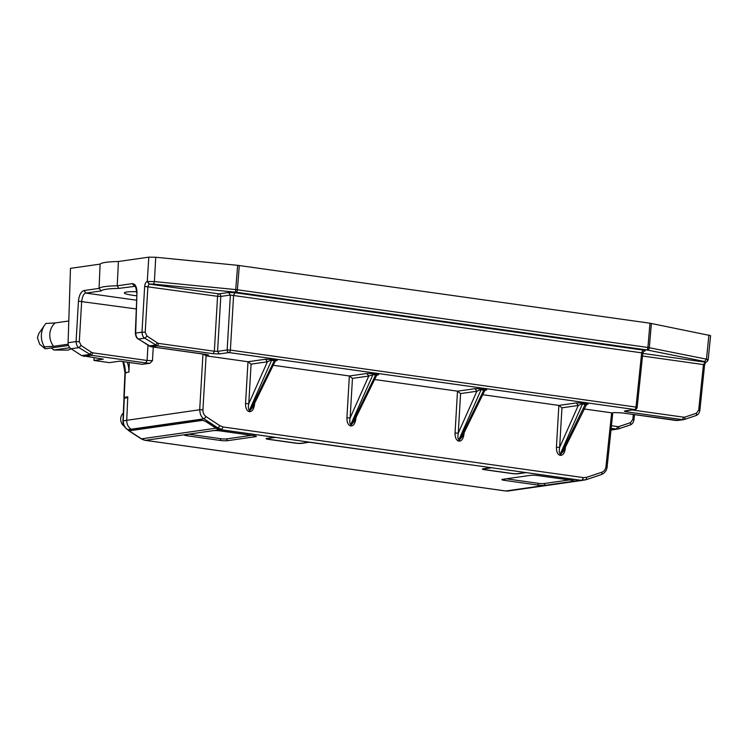 <?xml version="1.0" encoding="UTF-8"?>
<svg xmlns="http://www.w3.org/2000/svg" width="748" height="748" viewBox="0 0 748 748"><rect width="100%" height="100%" fill="white"/><g stroke="black" fill="none" stroke-linecap="round" stroke-linejoin="round"><path stroke-width="1.12" d="M94.061 357.843L93.977 360.471L103.28 359.143L81.691 355.609L89.414 354.505L91.546 352.355L92.836 352.85L91.49 355.3L78.942 347.633C77.287 346.801 76.333 344.791 76.081 341.584L79.307 341.696L81.074 345.483L78.942 347.633L71.079 348.755C69.106 347.353 68.105 345.342 68.096 342.724L70.471 268.354L100.101 264.119A43.272 5.348 -176.1 0 1 118.408 261.501L148.805 257.153L155.743 257.256L237.63 265.316L649.975 323.211L647.918 347.455L237.397 289.775L239.295 265.512M705.57 362.126C706.514 362.322 707.374 361.555 708.15 359.816L710.6 335.637L649.975 323.211M123.317 413.12A7.863 6.751 81.9 0 0 124.29 426.295M125.898 397.889L123.869 397.44L127.786 396.795L127.749 397.599L123.99 398.263L122.971 420.703C122.672 423.976 124.121 426.93 127.328 429.576L127.637 429.642C124.72 427.51 123.261 424.499 123.27 420.591L124.29 398.142M216.434 428.146L217.883 427.931L220.015 425.79L223.119 426.977L221.773 429.417L217.883 427.931L203.98 418.805C201.502 417.562 200.071 414.542 199.697 409.736L202.923 409.848C202.858 412.803 203.924 415.065 206.111 416.655L203.98 418.805L131.096 429.221L132.162 429.922L201.436 420.011L206.411 421.666L216.434 428.146L220.342 429.623L275.498 437.374L267.447 438.524A3.936 0.486 -176.1 0 0 266.905 438.73A3.936 0.486 -176.1 0 0 268.831 439.291L295.862 443.087A3.936 0.486 -176.1 0 0 301.238 443.274L309.289 442.124L491.763 467.762L483.713 468.912A3.936 0.486 -176.1 0 0 483.161 469.118A3.936 0.486 -176.1 0 0 485.087 469.669L512.128 473.475A3.936 0.486 -176.1 0 0 517.494 473.662L525.554 472.512L580.7 480.263L584.525 480.066M142.298 364.295L149.899 363.304L145.748 362.92L147.094 360.48L152.47 360.667L149.899 363.304M203.391 354.084L206.083 355.842L248.046 361.742L251.085 364.136L248.766 403.714C248.112 407.492 248.345 409.633 249.467 410.128L249.093 411.606C246.728 410.783 245.55 408.109 245.54 403.602L248.766 403.714L267.382 361.798L265.512 359.246L272.562 359.367L267.382 361.798L251.085 364.136M253.628 404.397L254.46 404.855C253.731 409.25 252.141 411.531 249.701 411.69L250.075 410.222L252.431 407.735L274.974 361.705L274.32 360.723L275.292 359.751C277.48 360.115 277.789 360.442 276.218 360.742L275.937 360.732M135.369 333.215L135.678 333.066C135.977 336.263 136.968 338.274 138.632 339.096L149.245 345.95L155.313 345.08L157.445 342.93L158.744 343.426L157.389 345.875L144.841 338.208C143.186 337.376 142.232 335.366 141.98 332.168L145.206 332.28L146.982 336.058L144.841 338.208L138.296 339.022L150.993 346.689M213.002 353.692L214.349 351.242L217.575 351.354L219.445 353.916L213.002 353.692L157.389 345.875L151.33 346.745L205.588 354.365C208.599 354.851 209.337 355.253 207.794 355.581L206.326 354.515M149.329 284.034L147.459 281.472L154.397 281.575L153.667 284.1L149.133 284.062L218.921 293.871A2.356 1.178 -82 0 0 217.565 296.311L144.663 286.409C144.972 283.642 145.841 282.005 147.263 281.5L149.133 284.062L147.889 286.521L145.206 332.28M642.523 352.963L230.384 295.058L228.505 292.496L234.956 292.72L233.6 295.17L230.384 350.101L227.158 349.989A2.356 2.029 81.9 0 0 229.038 352.551A2.356 1.178 -82 0 0 230.384 350.101L635.996 407.09A2.356 1.178 98 0 1 634.641 409.539A2.356 2.029 81.9 0 0 635.136 409.539A2.356 2.356 0 0 0 637.146 407.426L635.996 407.09L641.691 352.514L643.046 350.064C645.309 350.429 645.861 350.728 644.701 350.971L644.262 350.98M627.778 410.587L626.712 411.821C624.449 411.456 623.897 411.157 625.057 410.904L635.136 409.539M683.672 417.188L685.018 417.066L684.476 419.432L682.326 419.637L683.672 417.188L632.21 409.96M705.401 362.154L704.597 361.508L706.477 359.152C708.337 359.582 708.608 359.91 707.281 360.134M704.279 365.043L703.447 364.585L705.373 362.144M355.001 418.637L355.833 419.095C355.104 423.499 353.514 425.78 351.074 425.939L351.448 424.462L353.804 421.984L376.347 375.954L375.692 374.963L376.665 373.991C378.853 374.355 379.161 374.692 377.59 374.991L377.31 374.972M350.84 424.378L350.466 425.855C348.101 425.023 346.922 422.349 346.913 417.842L350.139 417.954C349.484 421.732 349.718 423.873 350.84 424.378L351.448 424.462L375.692 374.963L372.962 374.58L368.755 376.048L366.885 373.486L373.935 373.607L372.962 374.58L350.84 424.378M273.226 365.276L349.419 375.982L352.458 378.376L350.139 417.954L368.755 376.048L352.458 378.376M460.581 393.57L458.262 433.148C457.608 436.926 457.841 439.067 458.973 439.572L458.599 441.049C456.233 440.217 455.046 437.543 455.046 433.036L458.262 433.148L476.878 391.241L475.008 388.68L482.067 388.801L476.878 391.241L460.581 393.57L457.496 391.167L374.598 379.517M458.599 441.049L459.197 441.133A2.356 1.178 -82 0 1 459.571 439.656L461.927 437.178L484.48 391.148L483.816 390.157L484.798 389.184C486.985 389.549 487.294 389.886 485.723 390.185L485.443 390.166M459.197 441.133C461.666 441.03 463.255 438.749 463.966 434.289L463.395 434.177M561.954 407.81L559.635 447.388C558.98 451.175 559.214 453.316 560.346 453.812L559.962 455.289C557.606 454.457 556.419 451.792 556.419 447.276L559.635 447.388L578.251 405.481L576.381 402.92L583.44 403.041L578.251 405.481L561.954 407.81L558.868 405.407L482.731 394.71M585.843 405.388L585.188 404.397L586.17 403.424C588.358 403.789 588.667 404.126 587.087 404.425L586.815 404.416M586.628 404.425L563.3 451.418L560.944 453.896A2.356 1.178 -82 0 0 560.57 455.373C563.038 455.28 564.628 452.998 565.329 448.529L564.768 448.417M132.162 429.922L128.469 430.184L127.319 429.576M617.773 426.612L619.12 426.482L618.568 428.856L616.417 429.053L617.773 426.612L611.434 425.715M675.968 420.46L678.399 420.301M613.407 412.578L621.71 412.84M611.64 412.831L605.983 466.481L607.133 466.836L612.79 412.728M586.161 479.683L582.131 480.057L583.477 477.607L586.712 477.308L586.161 479.683L601.327 474.597A2.356 1.178 71.4 0 1 601.214 474.615L586.339 479.618M134.659 286.213L132.218 283.651C135.285 283.773 136.865 286.821 136.959 292.805L135.341 333.215C135.706 336.404 136.688 338.348 138.296 339.04M132.218 283.651L117.23 285.792L118.838 288.391L134.892 286.325M118.408 261.501A545853.468 273325.259 -83.7 0 1 117.23 285.792A42.636 5.273 -176.1 0 0 99.073 288.391L101.214 290.916A40.27 4.974 -176.1 0 1 118.838 288.391M136.127 308.933L78.447 301.173C79.092 295.086 80.971 291.542 84.085 290.533L85.955 293.094C83.972 293.16 82.551 295.89 81.672 301.285L79.307 341.696M128.469 430.184L127.637 429.642L131.096 429.221C128.142 427.117 126.683 424.097 126.73 420.17L127.749 397.599M71.079 348.755L81.691 355.609M584.104 408.96L611.584 412.821M84.085 290.533L99.073 288.391A545853.468 273325.259 96.3 0 1 100.101 264.119M136.632 291.711A16.914 2.094 -176.1 0 0 124.364 292.898A16.914 2.094 -176.1 0 0 136.547 295.741M93.977 360.471L109.423 362.64L119.895 361.144L142.634 364.341M68.199 344.211L53.613 346.296L44.375 346.81A18.092 15.54 -98.1 0 1 44.618 325.146A18.092 15.54 -98.1 0 1 45.974 323.445L55.202 322.93L68.788 320.986M53.613 346.296A15.736 13.511 -98.1 0 1 55.202 322.93M68.535 345.473L45.254 348.802L44.375 346.81M71.49 348.811L67.946 350.12L53.903 350.017L69.882 347.726M44.618 325.146L38.84 333.514L37.419 337.657L39.644 344.202L44.796 348.503M53.903 350.017L51.173 347.951M123.298 361.649A23.609 20.261 -98.1 0 1 125.309 372.616L128.908 372.102L129.339 362.5M128.908 372.102A23.609 20.261 81.9 0 0 127.3 362.21M145.047 440.282A2.356 1.178 -82 0 0 145.224 440.338L141.148 438.796A2.356 0.963 -56.9 0 0 141.494 438.852L215.985 428.202L206.065 421.741A3.151 0.972 24.7 0 0 202.063 420.404L129.17 430.82A2.356 0.963 123.1 0 1 128.815 430.764A2.356 0.963 123.1 0 1 128.581 430.175M124.196 397.31L125.309 372.616L126.141 372.981M122.934 361.593L124.981 372.728L123.869 397.45M525.769 472.54L580.242 480.328A11.8 10.135 81.9 0 0 582.711 480.328A11.8 10.135 81.9 0 0 582.935 480.291M215.985 428.202A11.8 10.135 81.9 0 0 219.884 429.689L274.366 437.215M186.963 435.757L220.08 440.413A5.507 0.683 -176.1 0 0 227.607 440.675L255.564 436.682A5.507 0.683 -176.1 0 0 256.293 436.299A5.507 0.683 -176.1 0 0 253.628 435.617L220.52 430.96A5.507 0.683 -176.1 0 0 212.993 430.698L185.027 434.7A5.507 0.683 -176.1 0 0 184.317 434.906A5.507 0.683 -176.1 0 0 186.963 435.757L187.748 434.308M251.571 435.327L226.364 438.926A3.936 0.486 3.9 0 1 220.987 438.739L188.58 434.186M504.601 480.394L537.709 485.041A5.507 0.683 -176.1 0 0 545.236 485.312L573.192 481.31A5.507 0.683 -176.1 0 0 573.922 480.936A5.507 0.683 -176.1 0 0 571.266 480.244L538.149 475.597A5.507 0.683 -176.1 0 0 530.622 475.326L502.665 479.328A5.507 0.683 -176.1 0 0 501.945 479.533A5.507 0.683 -176.1 0 0 504.601 480.394L505.386 478.935M537.709 485.041L538.616 483.367A3.936 0.486 -176.1 0 0 543.992 483.563L569.2 479.954M538.616 483.367L506.218 478.814M309.513 442.152L301.911 443.368A4.722 0.58 3.9 0 1 295.46 443.143L268.429 439.347A4.722 0.58 3.9 0 1 266.12 438.683A4.722 0.58 3.9 0 1 266.774 438.431L274.357 437.346M490.632 467.603L309.504 442.283M525.76 472.671L518.177 473.755A4.722 0.58 3.9 0 1 511.726 473.531L484.695 469.725A4.722 0.58 3.9 0 1 482.376 469.071A4.722 0.58 3.9 0 1 483.03 468.818L490.623 467.734M245.54 403.602L247.99 361.733M265.512 359.246L248.046 361.742M249.093 411.606L249.701 411.69M250.075 410.222L249.467 410.128L271.589 360.34L274.32 360.723L250.075 410.222M272.562 359.367L275.292 359.751M254.629 403.256L254.46 404.855M146.982 336.058L157.445 342.93M228.505 292.496L218.921 293.871A2.356 2.029 81.9 0 1 220.791 296.423L230.384 295.058L227.158 349.989L217.575 351.354L220.791 296.423L217.565 296.311L214.349 351.242L158.744 343.426M144.663 286.409L141.98 332.168L135.678 333.066L136.959 292.805M219.445 353.916L229.038 352.551L634.641 409.539L625.057 410.904M148.805 257.153L147.263 281.5M235.003 292.103A2.356 0.552 -84.4 0 0 235.732 289.579L237.397 289.775A2.356 1.178 -82 0 1 236.041 292.225L153.667 284.1M155.743 257.256L154.397 281.575L235.732 289.579L237.63 265.316M643.046 350.064L234.956 292.72M236.041 292.225L646.562 349.905A2.356 1.178 -82 0 0 647.918 347.455L706.477 359.152L708.917 334.982M704.597 361.508L647.441 350.055A2.356 1.702 -78.7 0 0 649.32 347.689L651.377 323.445M647.441 350.055L646.562 349.905M626.712 411.821L682.326 419.637L676.257 420.498L621.999 412.877M644.028 351.074L644.701 350.971M684.654 419.376L695.808 415.626A2.356 1.178 -108.6 0 0 695.92 415.598L684.476 419.432M695.92 415.598A2.356 1.178 -108.6 0 0 696.36 413.251L698.697 410.044L699.857 410.4C699.417 413.083 698.099 414.813 695.92 415.598M685.018 417.066L696.36 413.251M698.697 410.044L703.447 364.585L642.513 356.02M642.784 353.421L705.102 362.126M356.001 417.496L355.833 419.095M350.466 425.855L351.074 425.939M373.935 373.607L376.665 373.991M346.913 417.842L349.363 375.973M366.885 373.486L349.419 375.982M475.008 388.68L457.552 391.176M455.046 433.036L457.496 391.167M481.086 389.773L458.973 439.572L459.571 439.656L483.816 390.157L481.086 389.773M482.067 388.801L484.798 389.184M464.125 432.69L463.966 434.289M576.381 402.92L558.915 405.416M556.419 447.276L558.868 405.407M582.458 404.014L560.346 453.812L560.944 453.896L585.188 404.397L582.458 404.014M583.44 403.041L586.17 403.424M559.962 455.289L560.57 455.373M565.497 446.93L565.329 448.529M123.224 420.834L199.697 409.736L202.96 354.019M611.163 428.314L616.417 429.053L611.004 429.829M618.755 428.791L629.91 425.042A2.356 1.178 -108.6 0 0 630.012 425.023L618.568 428.856M630.012 425.023A2.356 1.178 -108.6 0 0 630.461 422.676L632.799 419.469L633.949 419.824C633.519 422.508 632.2 424.238 630.012 425.023M619.12 426.482L630.461 422.676M633.322 414.495L632.799 419.469M605.983 466.481C605.562 469.389 604.16 471.305 601.766 472.25A2.356 1.178 71.4 0 1 601.336 474.587C604.842 473.026 606.787 470.445 607.133 466.836M601.766 472.25L586.712 477.308M220.342 429.623L580.7 480.263M583.477 477.607L223.119 426.977M220.015 425.79L206.111 416.655M206.083 355.842L202.923 409.848M206.037 355.833L207.794 355.581M136.398 300.182L85.955 293.094L101.214 290.916M78.447 301.173L76.081 341.584L68.096 342.724M81.074 345.483L91.546 352.355M147.992 345.305L147.094 360.48L92.836 352.85M83.776 356.403L91.49 355.3L145.748 362.92M153.275 347.044L152.47 360.667M129.17 430.82L141.494 438.852A11.8 10.135 -98.1 0 0 145.393 440.338L219.884 429.689M145.224 440.338A2.356 1.178 -82 0 0 145.393 440.338L505.751 490.978A2.356 1.178 -82 0 1 505.583 490.978L145.224 440.338M505.424 490.931A2.356 1.178 -82 0 0 505.583 490.978L508.219 490.978A11.8 10.135 -98.1 0 1 505.751 490.978L580.242 480.328M227.607 440.675L226.364 438.926M220.08 440.413L220.987 438.739M573.192 481.31L572.603 480.478M545.236 485.312L543.992 483.563M255.564 436.682L254.965 435.841M119.811 361.153L142.457 364.341M274.984 361.695L275.75 360.742M637.146 407.445L642.85 352.822L644.243 350.971M684.588 419.413L683.289 419.665M699.857 410.4L704.607 364.94L705.71 362.041M377.123 374.982L376.356 375.935M484.48 391.129L485.256 390.176M618.69 428.838L617.39 429.09M633.949 419.824L634.491 414.654M613.884 412.578L621.84 412.877L677.912 420.441M583.954 480.123L586.273 479.655M148.908 345.903L151.161 346.745L207.374 354.692M134.603 286.194C135.594 286.26 136.276 288.513 136.641 292.954M617.68 429.062L610.985 430.025M683.579 419.637L677.576 420.498M141.148 438.796L128.815 430.764M582.711 480.328L508.219 490.978"/></g></svg>
